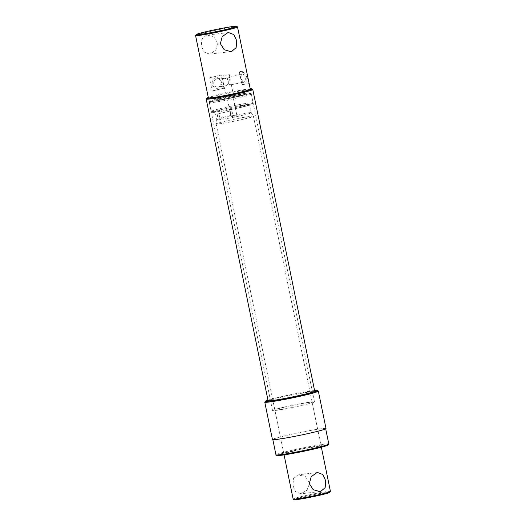 <?xml version="1.0" encoding="UTF-8"?>
<svg xmlns="http://www.w3.org/2000/svg" width="526" height="526" viewBox="0 0 526 526"><rect width="100%" height="100%" fill="white"/><g stroke="black" fill="none" stroke-linecap="round" stroke-linejoin="round"><path stroke-width="0.39" stroke-dasharray="2.63 1.97" d="M226.114 96.495L233.452 94.989L226.114 96.495L223.589 84.121A3.754 3.248 -96.6 0 1 222.958 81.043L223.589 84.121C223.642 85.35 224.385 85.896 225.825 85.758L228.383 84.081L230.927 84.785L231.256 84.291L230.25 82.845A3.754 1.874 76.7 0 0 230.105 81.287A3.754 1.874 76.7 0 0 229.619 79.774L229.928 77.828L229.172 77.368L227.298 78.801L224.293 78.302C222.939 78.841 222.491 79.755 222.958 81.043L221.926 76.092L229.264 74.587L221.926 76.092M218.034 87.066A4.201 3.636 -96.6 0 1 213.826 83.634A4.201 3.636 -96.6 0 1 216.548 78.801A4.201 3.636 -96.6 0 1 217.067 78.722A4.201 3.636 -96.6 0 1 220.986 82.378A4.201 3.636 -96.6 0 1 218.237 87.027A4.201 3.636 -96.6 0 1 218.034 87.066L225.825 85.758M246.707 77.467A5.359 2.676 -103.3 0 0 244.228 72.923A5.359 2.676 -103.3 0 0 241.533 73.87A5.359 2.676 -103.3 0 0 241.368 78.085A5.359 2.676 -103.3 0 0 243.545 82.391A5.359 2.676 -103.3 0 0 246.273 82.207A5.359 2.676 -103.3 0 0 246.707 77.467M240.967 78.249A4.201 2.097 76.7 0 1 241.099 74.942A4.201 2.097 76.7 0 1 242.065 73.923A4.201 2.097 76.7 0 1 245.155 77.763A4.201 2.097 76.7 0 1 243.998 82.102A4.201 2.097 76.7 0 1 242.677 81.629A4.201 2.097 76.7 0 1 240.967 78.249M276.893 455.503A26.228 1.328 168.4 0 1 289.471 451.676A26.228 1.328 168.4 0 1 315.718 446.304A26.228 1.328 168.4 0 1 328.204 444.97M328.809 444.01A26.977 1.368 -11.6 0 0 288.945 450.986A26.977 1.368 -11.6 0 0 275.959 454.858M250.218 88.815A23.039 1.17 -11.6 0 0 217.849 94.864A23.039 1.17 -11.6 0 0 208.27 97.428M206.192 98.993A23.788 1.203 168.4 0 1 217.626 95.64A23.788 1.203 168.4 0 1 252.743 89.44M314.581 390.548A26.602 1.348 -11.6 0 0 278.149 397.452A26.602 1.348 -11.6 0 0 267.977 400.115M264.782 402.081A27.352 1.387 168.4 0 1 277.925 398.228A27.352 1.387 168.4 0 1 318.296 391.094M195.587 35.479A21.408 1.085 168.4 0 1 205.876 32.467A21.408 1.085 168.4 0 1 237.476 26.879M228.383 84.081L228.238 81.274L227.298 78.801M215.739 77.736A5.359 4.635 83.4 0 0 212.3 84.048A5.359 4.635 83.4 0 0 217.889 88.223A5.359 4.635 83.4 0 0 221.334 81.911A5.359 4.635 83.4 0 0 215.739 77.736M206.429 35.176L201.899 39.029L201.307 45.861L204.121 52.061L209.466 54.086L210.282 53.941L215.857 49.977L217.659 43.007L213.858 36.919L207.27 35.032L206.429 35.176M222.314 96.6A14.984 0.763 -11.6 0 0 215.101 98.756A14.984 0.763 -11.6 0 0 237.246 94.884A14.984 0.763 -11.6 0 0 244.465 92.727A14.984 0.763 -11.6 0 0 222.314 96.6M222.616 98.066A14.984 0.763 -11.6 0 0 215.404 100.223A14.984 0.763 -11.6 0 0 237.548 96.35A14.984 0.763 -11.6 0 0 244.761 94.193A14.984 0.763 -11.6 0 0 222.616 98.066M219.414 98.441A21.408 1.085 -11.6 0 0 209.111 101.511A21.408 1.085 -11.6 0 0 240.75 95.975A21.408 1.085 -11.6 0 0 251.06 92.905A21.408 1.085 -11.6 0 0 219.414 98.441M282.843 407.413A21.408 1.085 -11.6 0 0 272.534 410.49A21.408 1.085 -11.6 0 0 304.173 404.954A21.408 1.085 -11.6 0 0 314.482 401.877A21.408 1.085 -11.6 0 0 282.843 407.413M284.027 407.275A19.035 0.967 -11.6 0 0 274.861 410.01A19.035 0.967 -11.6 0 0 302.989 405.092A19.035 0.967 -11.6 0 0 312.148 402.357A19.035 0.967 -11.6 0 0 284.027 407.275M293.054 451.262A19.035 0.967 -11.6 0 0 283.895 453.997A19.035 0.967 -11.6 0 0 312.017 449.072A19.035 0.967 -11.6 0 0 321.176 446.337A19.035 0.967 -11.6 0 0 293.054 451.262M312.661 432.49A26.977 1.368 -11.6 0 0 325.647 428.618A26.977 1.368 -11.6 0 0 285.789 435.587A26.977 1.368 -11.6 0 0 272.803 439.466A26.977 1.368 -11.6 0 0 312.661 432.49M326.015 428.539A27.352 1.387 -11.6 0 0 285.598 435.613A27.352 1.387 -11.6 0 0 272.435 439.539M314.706 391.14A23.788 1.203 -11.6 0 0 279.549 397.288A23.788 1.203 -11.6 0 0 268.096 400.707M239.297 71.694L241.953 84.647A21.408 1.085 168.4 0 1 248.772 83.858L246.115 70.911A21.408 1.085 -11.6 0 0 239.297 71.694L246.115 70.911M250.304 89.236A21.408 1.085 -11.6 0 0 218.665 94.772A21.408 1.085 -11.6 0 0 208.355 97.849M223.945 88.217A21.408 1.085 -11.6 0 0 217.613 89.644A21.408 1.085 -11.6 0 0 212.399 90.939L223.945 88.217L221.236 75.021L209.69 77.743A21.408 1.085 168.4 0 1 214.904 76.448A21.408 1.085 168.4 0 1 221.236 75.021M209.69 77.743L212.399 90.939M217.067 78.722L224.293 78.302M248.772 83.858L241.953 84.647M229.619 79.774L230.25 82.845M309.373 483.959L307 490.166L300.938 493.776L295.671 491.731L292.936 485.544L293.442 478.706L297.9 474.866L305.29 476.503L309.235 482.349M232.689 112.866L230.204 111.012L230.644 114.846L231.236 115.385L232.689 112.866M217.396 116.207L217.876 113.918L219.631 115.95L218.908 118.291L217.396 116.207M240.191 96.041A20.284 1.026 -11.6 0 0 249.922 93.082A20.284 1.026 -11.6 0 0 219.973 98.375A20.284 1.026 -11.6 0 0 210.229 101.229A20.284 1.026 -11.6 0 0 219.888 100.196A20.284 1.026 -11.6 0 0 240.191 96.041M219.644 99.539A21.408 1.085 168.4 0 1 251.244 93.957A21.408 1.085 168.4 0 1 251.283 94.003A21.408 1.085 168.4 0 1 240.974 97.08A21.408 1.085 168.4 0 1 209.335 102.616A21.408 1.085 168.4 0 1 209.355 102.55A21.408 1.085 168.4 0 1 219.644 99.539M222.235 109.369A20.284 1.026 168.4 0 1 242.539 105.213A20.284 1.026 168.4 0 1 252.197 104.181A20.284 1.026 168.4 0 1 242.447 107.041A20.284 1.026 168.4 0 1 212.504 112.327A20.284 1.026 168.4 0 1 222.235 109.369M242.782 105.877A21.408 1.085 -11.6 0 0 253.072 102.859A21.408 1.085 -11.6 0 0 253.091 102.8A21.408 1.085 -11.6 0 0 221.446 108.336A21.408 1.085 -11.6 0 0 211.143 111.407A21.408 1.085 -11.6 0 0 211.182 111.459A21.408 1.085 -11.6 0 0 242.782 105.877M242.769 115.253A17.608 0.894 -11.6 0 0 251.244 112.728A17.608 0.894 -11.6 0 0 251.237 112.709A17.608 0.894 -11.6 0 0 225.22 117.278A17.608 0.894 -11.6 0 0 216.745 119.79A17.608 0.894 -11.6 0 0 216.745 119.81A17.608 0.894 -11.6 0 0 242.769 115.253M241.112 107.192A17.608 0.894 -11.6 0 0 249.587 104.661A17.608 0.894 -11.6 0 0 223.57 109.217A17.608 0.894 -11.6 0 0 215.095 111.742A17.608 0.894 -11.6 0 0 241.112 107.192M244.261 119.001A19.035 0.967 -11.6 0 0 253.427 116.266A19.035 0.967 -11.6 0 0 253.42 116.253A19.035 0.967 -11.6 0 0 225.299 121.184A19.035 0.967 -11.6 0 0 216.14 123.899A19.035 0.967 -11.6 0 0 216.14 123.919A19.035 0.967 -11.6 0 0 244.261 119.001M329.835 492.356A18.285 0.927 -11.6 0 0 321.13 493.289A18.285 0.927 -11.6 0 0 302.831 497.031A18.285 0.927 -11.6 0 0 294.06 499.7M330.433 491.422A19.035 0.967 -11.6 0 0 302.305 496.34A19.035 0.967 -11.6 0 0 293.146 499.075M232.354 115.707L236.779 114.931L232.354 115.707M228.593 97.382L233.018 96.606L228.593 97.382M241.099 74.942L241.533 73.87M229.172 77.368L242.065 73.923M209.466 54.086L230.736 51.633M215.404 100.223L215.101 98.756M272.534 410.49L209.111 101.511M283.895 453.997L274.861 410.01M321.176 446.337L312.148 402.357M314.482 401.877L251.06 92.905M244.761 94.193L244.465 92.727M207.27 35.032L228.58 32.573M230.927 84.785L243.998 82.102M242.677 81.629L243.545 82.391M229.264 74.587L229.928 77.828M231.256 84.291L233.452 94.989M319.874 491.593L300.938 493.776M217.876 113.918L230.204 111.012M249.922 93.082L251.244 93.957M252.197 104.181L253.072 102.859M253.091 102.8L251.283 94.003M251.244 112.728L249.587 104.661M251.237 112.709L253.42 116.253M236.766 114.951L234.149 117.002L230.927 116.147L230.644 114.846M229.974 111.565L227.147 97.81M321.36 447.238L253.427 116.266M284.073 454.891L216.14 123.919L216.745 119.79L215.095 111.742M236.779 114.931L233.018 96.606M211.143 111.407L209.335 102.616M212.504 112.327L211.182 111.459M210.229 101.229L209.355 102.55M218.908 118.291L231.236 115.385M317.638 472.539L298.742 474.722"/><path stroke-width="0.79" d="M328.789 444.082L328.204 444.97A26.228 1.328 168.4 0 1 315.6 448.658A26.228 1.328 168.4 0 1 276.893 455.503L276.012 454.918A26.977 1.368 -11.6 0 0 315.824 447.882A26.977 1.368 -11.6 0 0 328.789 444.082A26.977 1.368 -11.6 0 0 328.809 444.01L325.693 428.841M208.27 97.428A23.039 1.17 -11.6 0 0 206.777 98.112A23.039 1.17 -11.6 0 0 217.751 96.935A23.039 1.17 -11.6 0 0 240.809 92.221A23.039 1.17 -11.6 0 0 251.862 88.855A23.039 1.17 -11.6 0 0 250.218 88.815M251.862 88.855L252.743 89.44A23.788 1.203 168.4 0 1 252.782 89.492A23.788 1.203 168.4 0 1 241.335 92.911A23.788 1.203 168.4 0 1 206.179 99.059A23.788 1.203 168.4 0 1 206.192 98.993L206.777 98.112M267.977 400.115A26.602 1.348 -11.6 0 0 265.367 401.2A26.602 1.348 -11.6 0 0 278.03 399.839A26.602 1.348 -11.6 0 0 304.653 394.395A26.602 1.348 -11.6 0 0 317.408 390.516A26.602 1.348 -11.6 0 0 314.581 390.548M317.408 390.516L318.296 391.094A27.352 1.387 168.4 0 1 318.342 391.153A27.352 1.387 168.4 0 1 305.179 395.085A27.352 1.387 168.4 0 1 264.762 402.153A27.352 1.387 168.4 0 1 264.782 402.081L265.367 401.2M226.686 29.311A20.659 1.045 -11.6 0 0 236.595 26.3A20.659 1.045 -11.6 0 0 206.093 31.692A20.659 1.045 -11.6 0 0 196.165 34.598A20.659 1.045 -11.6 0 0 206.001 33.546A20.659 1.045 -11.6 0 0 226.686 29.311M236.595 26.3L237.476 26.879A21.408 1.085 168.4 0 1 237.515 26.931A21.408 1.085 168.4 0 1 227.206 30.002A21.408 1.085 168.4 0 1 195.567 35.538A21.408 1.085 168.4 0 1 195.587 35.479L196.165 34.598M231.618 51.482L230.776 51.627L224.188 49.74L220.387 43.665L222.196 36.675L227.765 32.717L228.58 32.573L233.932 34.604L236.739 40.791L236.141 47.636L231.618 51.482M264.762 402.153L272.435 439.539A27.352 1.387 -11.6 0 0 312.852 432.471A27.352 1.387 -11.6 0 0 326.015 428.539L318.342 391.153M206.179 99.059L268.096 400.707A23.788 1.203 -11.6 0 0 303.252 394.553A23.788 1.203 -11.6 0 0 314.706 391.14L252.782 89.492M195.567 35.538L208.355 97.849A21.408 1.085 -11.6 0 0 240.001 92.313A21.408 1.085 -11.6 0 0 250.304 89.236L237.515 26.931M272.849 439.69L275.959 454.858A26.977 1.368 -11.6 0 0 276.012 454.918M316.862 472.677L311.214 476.661L309.321 483.637L313.2 489.713L319.874 491.593L320.715 491.442L325.173 487.602L325.679 480.79L322.938 474.57L317.678 472.532L316.862 472.677M284.073 454.891L293.146 499.075A19.035 0.967 -11.6 0 0 293.179 499.121L294.06 499.7A18.285 0.927 -11.6 0 0 321.051 494.933A18.285 0.927 -11.6 0 0 329.835 492.356L330.42 491.475A19.035 0.967 -11.6 0 0 330.433 491.422L321.36 447.238M293.179 499.121A19.035 0.967 -11.6 0 0 321.274 494.157A19.035 0.967 -11.6 0 0 330.42 491.475M309.235 482.349L309.373 483.959"/></g></svg>
